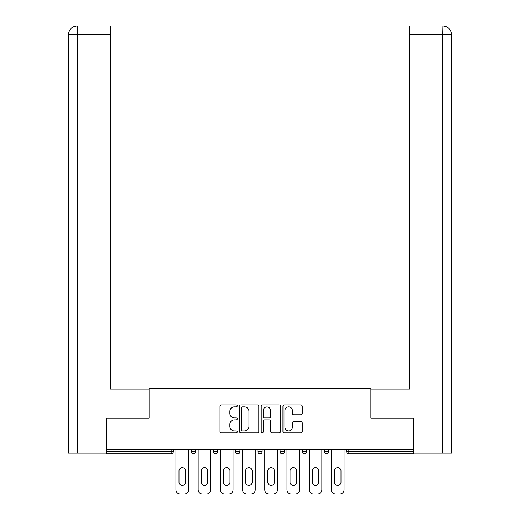 <?xml version="1.0" encoding="UTF-8"?>
<svg xmlns="http://www.w3.org/2000/svg" width="520" height="520" viewBox="0 0 520 520"><rect width="100%" height="100%" fill="white"/><g stroke="black" fill="none" stroke-linecap="round" stroke-linejoin="round"><path stroke-width="0.78" d="M237.218 405.899A0.982 0.982 0 0 0 236.243 404.918L221.39 404.918A1.397 1.397 0 0 0 219.993 406.315L219.993 431.47A1.397 1.397 0 0 0 221.39 432.868L236.243 432.868A0.982 0.982 0 0 0 237.218 431.893A0.982 0.982 0 0 0 236.243 430.911L234.319 430.911A4.472 4.472 0 0 1 229.847 426.439L229.847 424.346A4.472 4.472 0 0 1 234.319 419.874L236.243 419.874A0.982 0.982 0 0 0 237.218 418.893A0.982 0.982 0 0 0 236.243 417.918L234.319 417.918A4.472 4.472 0 0 1 229.847 413.446L229.847 411.346A4.472 4.472 0 0 1 234.319 406.874L236.243 406.874A0.982 0.982 0 0 0 237.218 405.899M300.846 414.772A1.397 1.397 0 0 0 302.244 413.374L302.244 406.315A1.397 1.397 0 0 0 300.846 404.918L284.349 404.918A1.397 1.397 0 0 0 282.952 406.315L282.952 431.47A1.397 1.397 0 0 0 284.349 432.868L300.846 432.868A1.397 1.397 0 0 0 302.244 431.47L302.244 422.949A1.397 1.397 0 0 0 300.846 421.551L293.787 421.551A1.397 1.397 0 0 0 292.389 422.949L292.389 427.174A3.738 3.738 0 0 1 288.652 430.911A3.738 3.738 0 0 1 284.914 427.174L284.914 410.612A3.738 3.738 0 0 1 288.652 406.874A3.738 3.738 0 0 1 292.389 410.612L292.389 413.374A1.397 1.397 0 0 0 293.787 414.772L300.846 414.772M110.5 26L77.051 26L110.5 26L110.5 34.541L77.259 34.541L77.259 453.135L106.23 453.135L106.23 418.256L149.084 418.256L149.084 388.356L370.916 388.356L370.916 418.256L413.341 418.256L413.341 449.436L106.659 449.436L106.659 451.711L171.158 451.711L171.158 449.436M106.659 418.256L106.659 449.436M258.778 406.315A1.397 1.397 0 0 0 257.381 404.918L240.89 404.918A1.397 1.397 0 0 0 239.493 406.315L239.493 431.47A1.397 1.397 0 0 0 240.89 432.868L257.381 432.868A1.397 1.397 0 0 0 258.778 431.47L258.778 406.315M262.62 404.918L279.11 404.918A1.397 1.397 0 0 1 280.507 406.315L280.507 431.47A1.397 1.397 0 0 1 279.11 432.868L272.051 432.868A1.397 1.397 0 0 1 270.654 431.47L270.654 421.272A1.397 1.397 0 0 0 269.256 419.874L264.576 419.874A1.397 1.397 0 0 0 263.178 421.272L263.178 431.893A0.982 0.982 0 0 1 262.204 432.868A0.982 0.982 0 0 1 261.222 431.893L261.222 406.315A1.397 1.397 0 0 1 262.62 404.918M171.158 453.85A2.139 2.139 0 0 0 173.29 451.711L171.158 451.711L171.158 453.85A2.139 2.139 0 0 0 173.29 451.711L173.29 449.436L173.29 451.711A2.139 2.139 0 0 1 171.158 453.85L106.659 453.85L106.659 451.711M413.341 449.436L413.341 453.85L348.842 453.85A2.139 2.139 0 0 1 346.71 451.711L346.71 449.436L346.71 451.711L413.341 451.711M191.23 449.436L191.23 451.711L191.23 449.436M193.369 453.85A2.139 2.139 0 0 1 191.23 451.711A2.139 2.139 0 0 0 193.369 453.85A2.139 2.139 0 0 0 195.5 451.711L195.5 449.436L195.5 451.711A2.139 2.139 0 0 1 193.369 453.85A2.139 2.139 0 0 1 191.23 451.711L195.5 451.711A2.139 2.139 0 0 1 193.369 453.85M213.441 449.436L213.441 451.711L213.441 449.436M217.711 449.436L217.711 451.711L217.711 449.436M235.651 449.436L235.651 451.711L235.651 449.436M239.922 449.436L239.922 451.711L239.922 449.436M257.861 451.711A2.139 2.139 0 0 0 260 453.85A2.139 2.139 0 0 0 262.139 451.711A2.139 2.139 0 0 1 260 453.85A2.139 2.139 0 0 0 262.139 451.711L262.139 449.436L262.139 451.711L257.861 451.711A2.139 2.139 0 0 0 260 453.85A2.139 2.139 0 0 1 257.861 451.711L257.861 449.436M280.079 449.436L280.079 451.711L280.079 449.436M284.349 449.436L284.349 451.711L284.349 449.436M302.289 451.711A2.139 2.139 0 0 0 304.421 453.85A2.139 2.139 0 0 0 306.56 451.711L306.56 449.436L306.56 451.711L302.289 451.711A2.139 2.139 0 0 0 304.421 453.85A2.139 2.139 0 0 1 302.289 451.711L302.289 449.436M324.5 449.436L324.5 451.711L324.5 449.436M328.77 449.436L328.77 451.711L328.77 449.436M215.579 453.85A2.139 2.139 0 0 1 213.441 451.711A2.139 2.139 0 0 0 215.579 453.85A2.139 2.139 0 0 0 217.711 451.711A2.139 2.139 0 0 1 215.579 453.85A2.139 2.139 0 0 1 213.441 451.711L217.711 451.711A2.139 2.139 0 0 1 215.579 453.85M237.79 453.85A2.139 2.139 0 0 1 235.651 451.711A2.139 2.139 0 0 0 237.79 453.85A2.139 2.139 0 0 0 239.922 451.711A2.139 2.139 0 0 1 237.79 453.85A2.139 2.139 0 0 1 235.651 451.711L239.922 451.711A2.139 2.139 0 0 1 237.79 453.85M282.211 453.85A2.139 2.139 0 0 1 280.079 451.711A2.139 2.139 0 0 0 282.211 453.85A2.139 2.139 0 0 0 284.349 451.711A2.139 2.139 0 0 1 282.211 453.85A2.139 2.139 0 0 1 280.079 451.711L284.349 451.711A2.139 2.139 0 0 1 282.211 453.85M326.632 453.85A2.139 2.139 0 0 1 324.5 451.711A2.139 2.139 0 0 0 326.632 453.85A2.139 2.139 0 0 0 328.77 451.711A2.139 2.139 0 0 1 326.632 453.85A2.139 2.139 0 0 1 324.5 451.711L328.77 451.711M242.424 406.874A0.982 0.982 0 0 0 241.449 407.856L241.449 429.936A0.982 0.982 0 0 0 242.424 430.911L244.452 430.911A4.472 4.472 0 0 0 248.924 426.439L248.924 411.346A4.472 4.472 0 0 0 244.452 406.874L242.424 406.874M270.654 410.683A3.738 3.738 0 0 0 266.916 406.946A3.738 3.738 0 0 0 263.178 410.683L263.178 416.52A1.397 1.397 0 0 0 264.576 417.918L269.256 417.918A1.397 1.397 0 0 0 270.654 416.52L270.654 410.683M185.536 470.932A3.276 3.276 0 0 0 182.26 467.662A3.276 3.276 0 0 0 178.984 470.932A3.276 3.276 0 0 1 182.26 467.662A3.276 3.276 0 0 1 185.536 470.932L185.536 482.183A3.276 3.276 0 0 1 182.26 485.459A3.276 3.276 0 0 1 178.984 482.183A3.276 3.276 0 0 0 182.26 485.459A3.276 3.276 0 0 0 185.536 482.183M175.922 449.436L175.922 489.729L175.922 449.436M180.2 494L184.327 494L180.2 494A4.271 4.271 0 0 1 175.922 489.729M188.597 449.436L188.597 489.729L188.597 449.436M178.984 482.183L178.984 470.932M184.327 494A4.271 4.271 0 0 0 188.597 489.729M148.948 418.256L148.948 389.064L110.5 389.064L110.5 34.541M77.259 453.135L68.497 453.135L68.497 367.712L68.497 453.135M77.259 26L79.177 26L77.259 26L77.259 34.541L68.497 34.541L68.497 367.712L68.497 34.541C69.011 29.354 71.858 26.507 77.032 26M68.497 34.541L68.497 367.712L68.497 34.541C68.998 29.361 71.844 26.514 77.044 26M371.053 418.256L371.053 389.064L409.5 389.064L409.5 26L442.949 26L442.741 34.541L409.5 34.541M451.503 453.135L451.503 367.712L451.503 453.135L413.771 453.135L413.771 418.256L413.341 418.256M442.741 453.135L442.741 34.541L451.503 34.541L451.503 367.712L451.503 34.541C450.99 29.354 448.143 26.507 442.969 26M207.747 470.932A3.276 3.276 0 0 0 204.471 467.662A3.276 3.276 0 0 0 201.194 470.932A3.276 3.276 0 0 1 204.471 467.662A3.276 3.276 0 0 1 207.747 470.932L207.747 482.183A3.276 3.276 0 0 1 204.471 485.459A3.276 3.276 0 0 1 201.194 482.183A3.276 3.276 0 0 0 204.471 485.459A3.276 3.276 0 0 0 207.747 482.183M198.139 449.436L198.139 489.729L198.139 449.436M202.41 494L206.537 494L202.41 494A4.271 4.271 0 0 1 198.139 489.729M210.808 449.436L210.808 489.729L210.808 449.436M229.957 470.932A3.276 3.276 0 0 0 226.681 467.662A3.276 3.276 0 0 0 223.411 470.932A3.276 3.276 0 0 1 226.681 467.662A3.276 3.276 0 0 1 229.957 470.932L229.957 482.183A3.276 3.276 0 0 1 226.681 485.459A3.276 3.276 0 0 1 223.411 482.183A3.276 3.276 0 0 0 226.681 485.459A3.276 3.276 0 0 0 229.957 482.183M220.35 449.436L220.35 489.729L220.35 449.436M224.62 494L228.748 494L224.62 494A4.271 4.271 0 0 1 220.35 489.729M233.019 449.436L233.019 489.729L233.019 449.436M252.167 470.932A3.276 3.276 0 0 0 248.892 467.662A3.276 3.276 0 0 0 245.622 470.932A3.276 3.276 0 0 1 248.892 467.662A3.276 3.276 0 0 1 252.167 470.932L252.167 482.183A3.276 3.276 0 0 1 248.892 485.459A3.276 3.276 0 0 1 245.622 482.183A3.276 3.276 0 0 0 248.892 485.459A3.276 3.276 0 0 0 252.167 482.183M242.561 449.436L242.561 489.729L242.561 449.436M246.831 494L250.958 494L246.831 494A4.271 4.271 0 0 1 242.561 489.729M255.229 449.436L255.229 489.729L255.229 449.436M274.378 470.932A3.276 3.276 0 0 0 271.108 467.662A3.276 3.276 0 0 0 267.833 470.932A3.276 3.276 0 0 1 271.108 467.662A3.276 3.276 0 0 1 274.378 470.932L274.378 482.183A3.276 3.276 0 0 1 271.108 485.459A3.276 3.276 0 0 1 267.833 482.183A3.276 3.276 0 0 0 271.108 485.459A3.276 3.276 0 0 0 274.378 482.183M264.771 449.436L264.771 489.729L264.771 449.436M269.042 494L273.169 494L269.042 494A4.271 4.271 0 0 1 264.771 489.729M277.44 449.436L277.44 489.729L277.44 449.436M296.589 470.932A3.276 3.276 0 0 0 293.319 467.662A3.276 3.276 0 0 0 290.043 470.932A3.276 3.276 0 0 1 293.319 467.662A3.276 3.276 0 0 1 296.589 470.932L296.589 482.183A3.276 3.276 0 0 1 293.319 485.459A3.276 3.276 0 0 1 290.043 482.183A3.276 3.276 0 0 0 293.319 485.459A3.276 3.276 0 0 0 296.589 482.183M286.981 449.436L286.981 489.729L286.981 449.436M291.252 494L295.38 494L291.252 494A4.271 4.271 0 0 1 286.981 489.729M299.65 449.436L299.65 489.729L299.65 449.436M201.194 482.183L201.194 470.932M206.537 494A4.271 4.271 0 0 0 210.808 489.729M223.411 482.183L223.411 470.932M228.748 494A4.271 4.271 0 0 0 233.019 489.729M245.622 482.183L245.622 470.932M250.958 494A4.271 4.271 0 0 0 255.229 489.729M267.833 482.183L267.833 470.932M273.169 494A4.271 4.271 0 0 0 277.44 489.729M290.043 482.183L290.043 470.932M295.38 494A4.271 4.271 0 0 0 299.65 489.729M318.806 470.932A3.276 3.276 0 0 0 315.53 467.662A3.276 3.276 0 0 0 312.253 470.932A3.276 3.276 0 0 1 315.53 467.662A3.276 3.276 0 0 1 318.806 470.932L318.806 482.183A3.276 3.276 0 0 1 315.53 485.459A3.276 3.276 0 0 1 312.253 482.183A3.276 3.276 0 0 0 315.53 485.459A3.276 3.276 0 0 0 318.806 482.183M309.192 449.436L309.192 489.729L309.192 449.436M313.463 494L317.59 494L313.463 494A4.271 4.271 0 0 1 309.192 489.729M321.861 449.436L321.861 489.729L321.861 449.436M312.253 482.183L312.253 470.932M317.59 494A4.271 4.271 0 0 0 321.861 489.729M341.016 470.932A3.276 3.276 0 0 0 337.74 467.662A3.276 3.276 0 0 0 334.464 470.932A3.276 3.276 0 0 1 337.74 467.662A3.276 3.276 0 0 1 341.016 470.932L341.016 482.183A3.276 3.276 0 0 1 337.74 485.459A3.276 3.276 0 0 1 334.464 482.183A3.276 3.276 0 0 0 337.74 485.459A3.276 3.276 0 0 0 341.016 482.183M331.403 449.436L331.403 489.729L331.403 449.436M335.673 494L339.8 494L335.673 494A4.271 4.271 0 0 1 331.403 489.729M344.078 449.436L344.078 489.729L344.078 449.436M334.464 482.183L334.464 470.932M339.8 494A4.271 4.271 0 0 0 344.078 489.729M348.842 449.436L348.842 453.85M304.421 453.85A2.139 2.139 0 0 0 306.56 451.711"/></g></svg>
